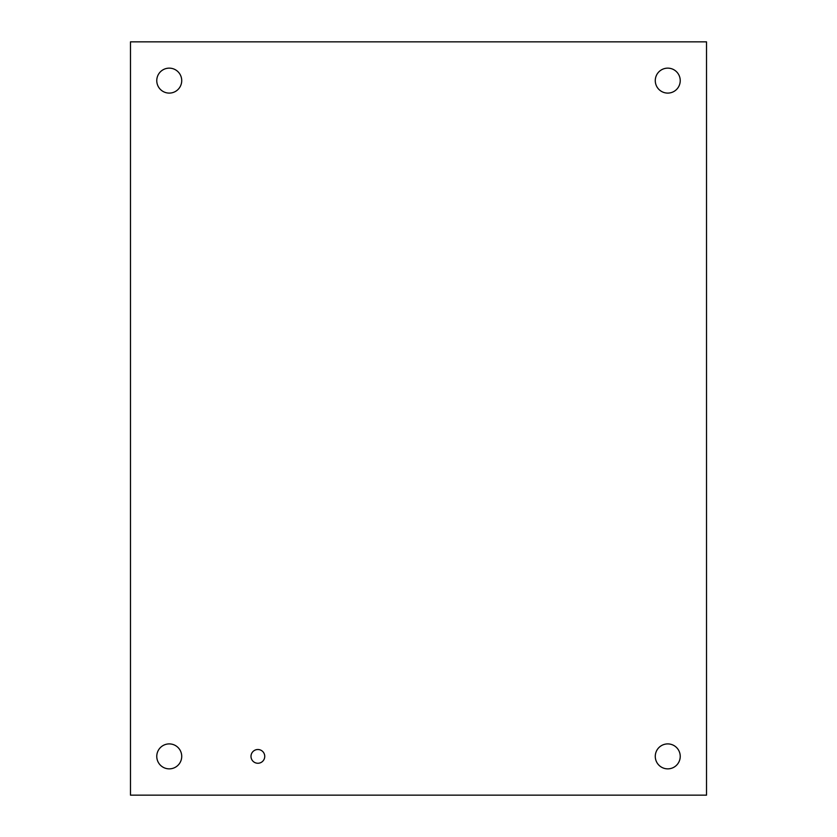 <?xml version="1.0" encoding="UTF-8"?>
<svg xmlns="http://www.w3.org/2000/svg" width="837" height="837" viewBox="0 0 837 837"><rect width="100%" height="100%" fill="white"/><g stroke="black" fill="none" stroke-linecap="round" stroke-linejoin="round"><path stroke-width="1.26" d="M264.743 756.376A6.863 6.863 0 0 1 254.438 762.329A6.863 6.863 0 0 1 254.438 750.433A6.863 6.863 0 0 1 264.743 756.376M680.23 80.624A12.471 12.471 0 0 1 661.512 91.421A12.471 12.471 0 0 1 661.512 69.816A12.471 12.471 0 0 1 680.23 80.624M680.23 756.376A12.471 12.471 0 0 1 661.512 767.184A12.471 12.471 0 0 1 661.512 745.579A12.471 12.471 0 0 1 680.23 756.376M181.723 756.376A12.471 12.471 0 0 1 163.006 767.184A12.471 12.471 0 0 1 163.006 745.579A12.471 12.471 0 0 1 181.723 756.376M181.723 80.624A12.471 12.471 0 0 1 163.006 91.421A12.471 12.471 0 0 1 163.006 69.816A12.471 12.471 0 0 1 181.723 80.624M130.478 795.15L130.478 41.85L706.522 41.85L706.522 795.15L130.478 795.15"/></g></svg>
